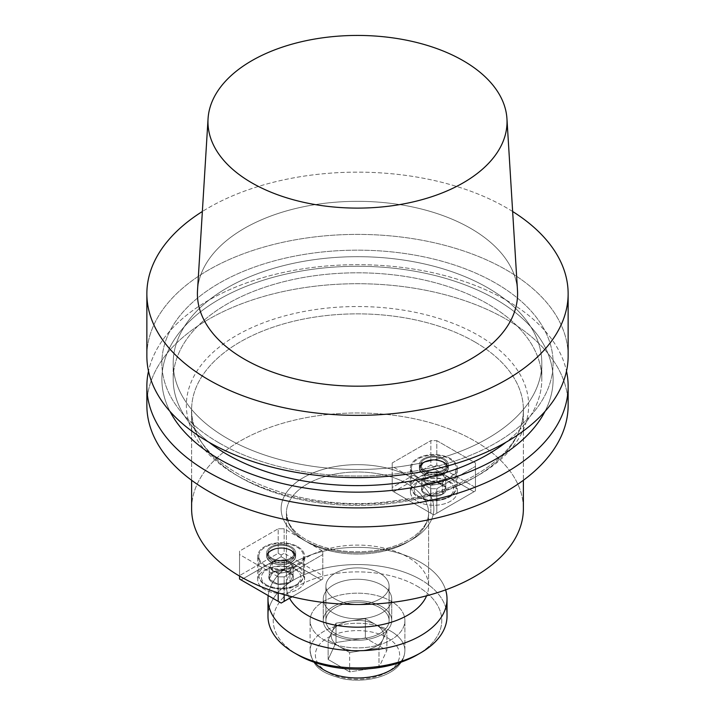 <?xml version="1.0" encoding="UTF-8"?>
<svg xmlns="http://www.w3.org/2000/svg" width="715" height="715" viewBox="0 0 715 715"><rect width="100%" height="100%" fill="white"/><g stroke="black" fill="none" stroke-linecap="round" stroke-linejoin="round"><path stroke-width="0.54" stroke-dasharray="3.58 2.68" d="M335.156 633.427A31.594 18.241 0 0 0 369.592 637.387A31.594 18.241 0 0 0 389.094 620.531A31.594 18.241 0 0 0 357.5 602.289A31.594 18.241 0 0 0 325.906 620.531A31.594 18.241 0 0 0 335.156 633.427A31.594 18.241 0 0 0 369.592 637.387A31.594 18.241 0 0 0 389.094 620.531A31.594 18.241 0 0 0 357.5 602.289A31.594 18.241 0 0 0 325.906 620.531A31.594 18.241 0 0 0 335.156 633.427M333.297 634.509A34.231 19.761 180 0 1 323.269 620.531A34.231 19.761 180 0 1 357.5 600.77A34.231 19.761 180 0 1 391.731 620.531A34.231 19.761 180 0 1 370.602 638.79A34.231 19.761 180 0 1 333.297 634.509A34.231 19.761 180 0 1 323.269 620.531A34.231 19.761 180 0 1 357.5 600.77A34.231 19.761 180 0 1 391.731 620.531A34.231 19.761 180 0 1 370.602 638.79A34.231 19.761 180 0 1 333.297 634.509M512.637 211.497A210.639 121.613 0 0 0 202.363 211.497A210.639 121.613 0 0 1 512.637 211.497M568.139 356.007A210.639 121.613 0 0 0 357.5 234.395A210.639 121.613 0 0 0 146.861 356.007A210.639 121.613 0 0 1 357.5 234.395A210.639 121.613 0 0 1 568.139 356.007M517.49 290.487A160.089 92.423 0 0 0 470.702 228.407A160.089 92.423 0 0 0 298.87 207.752A160.089 92.423 0 0 0 197.51 290.487A160.089 92.423 0 0 1 298.87 207.752A160.089 92.423 0 0 1 470.702 228.407A160.089 92.423 0 0 1 517.49 290.487M219.174 442.951A195.615 112.934 180 0 1 306.869 254.004A195.615 112.934 180 0 1 546.448 392.32A195.615 112.934 180 0 1 219.174 442.951A195.615 112.934 180 0 1 306.869 254.004A195.615 112.934 180 0 1 546.448 392.32A195.615 112.934 180 0 1 219.174 442.951M227.173 438.331A184.309 106.41 180 0 1 173.191 363.086A184.309 106.41 180 0 1 357.5 256.685A184.309 106.41 180 0 1 541.809 363.086A184.309 106.41 180 0 1 428.035 461.398A184.309 106.41 180 0 1 227.173 438.331A184.309 106.41 180 0 1 173.191 363.086A184.309 106.41 180 0 1 357.5 256.685A184.309 106.41 180 0 1 541.809 363.086A184.309 106.41 180 0 1 428.035 461.398A184.309 106.41 180 0 1 227.173 438.331M209.075 442.299A184.309 106.41 180 0 1 173.191 379.209A184.309 106.41 180 0 1 357.5 272.808A184.309 106.41 180 0 1 541.809 379.209A184.309 106.41 180 0 1 505.925 442.299A184.309 106.41 180 0 0 541.809 379.209L541.809 363.086L541.809 379.209A184.309 106.41 180 0 0 357.5 272.808A184.309 106.41 180 0 0 173.191 379.209L173.191 363.086L173.191 379.209A184.309 106.41 180 0 0 209.075 442.299M170.018 411.438A195.615 112.934 180 0 1 257.364 282.193A195.615 112.934 180 0 1 495.826 299.353A195.615 112.934 180 0 1 544.982 411.438A195.615 112.934 180 0 0 495.826 299.353A195.615 112.934 180 0 0 257.364 282.193A195.615 112.934 180 0 0 170.018 411.438M506.443 300.3A210.639 121.613 180 0 1 566.495 371.148A210.639 121.613 180 0 0 506.443 300.3A210.639 121.613 180 0 0 289.191 271.253A210.639 121.613 180 0 0 148.506 371.148A210.639 121.613 180 0 1 289.191 271.253A210.639 121.613 180 0 1 506.443 300.3M568.139 405.334A210.639 121.613 0 0 0 357.5 283.721A210.639 121.613 0 0 0 146.861 405.334A210.639 121.613 0 0 1 357.5 283.721A210.639 121.613 0 0 1 568.139 405.334M191.62 508.74A165.88 95.765 180 0 1 294.026 420.259A165.88 95.765 180 0 1 474.796 441.021A165.88 95.765 180 0 1 523.38 508.74A165.88 95.765 180 0 0 474.796 441.021A165.88 95.765 180 0 0 294.026 420.259A165.88 95.765 180 0 0 191.62 508.74M278.189 576.844L239.543 554.527L239.543 576.076L239.543 551.095L278.189 528.778L278.189 553.285L239.543 575.602L239.543 551.095L278.189 528.778L278.189 553.285L239.543 575.602L239.543 579.043L241.035 579.901L281.165 556.726L321.303 579.901L281.165 603.067L241.035 579.901L281.165 556.726L281.165 555.01L278.189 553.285L281.165 555.01L284.15 553.285L284.15 528.778L322.787 551.095L322.787 575.602L284.15 553.285L284.15 528.778L278.189 528.778L284.15 528.778L322.787 551.095L322.787 575.602L284.15 553.285L281.165 555.01L281.165 556.726L321.303 579.901L322.787 579.043L322.787 554.527L284.15 576.844L284.15 594.639L284.15 576.844L278.189 576.844L239.543 554.527L239.543 551.095L239.543 579.043L281.165 603.067L322.787 579.043L322.787 551.095L322.787 554.527L284.15 576.844L278.189 576.844L278.189 592.851L278.189 576.844M436.811 440.637L475.457 462.954L475.457 487.46L436.811 465.143L436.811 440.637L430.85 440.637L430.85 465.143L392.213 487.46L392.213 462.954L430.85 440.637L430.85 465.143L392.213 487.46L392.213 490.901L430.85 513.209L430.85 488.702L392.213 466.386L392.213 490.901L433.835 514.925L475.457 490.901L475.457 466.386L436.811 488.702L436.811 513.209L475.457 490.901L475.457 487.46L436.811 465.143L433.835 466.868L430.85 465.143L433.835 466.868L433.835 468.584L473.965 491.759L433.835 514.925L393.697 491.759L433.835 468.584L473.965 491.759L433.835 514.925L436.811 513.209L436.811 488.702L430.85 488.702L392.213 466.386L392.213 490.901L393.697 491.759L433.835 468.584L433.835 466.868L436.811 465.143L436.811 440.637L475.457 462.954L475.457 490.901L473.965 491.759L475.457 490.901L475.457 462.954L475.457 466.386L436.811 488.702L430.85 488.702L430.85 513.209L433.835 514.925L392.213 490.901L392.213 462.954L392.213 466.386L392.213 462.954L430.85 440.637L436.811 440.637M335.156 599.036A31.594 18.241 0 0 0 369.592 602.986A31.594 18.241 0 0 0 389.094 586.13A31.594 18.241 0 0 0 357.5 567.889A31.594 18.241 0 0 0 325.906 586.13A31.594 18.241 0 0 0 335.156 599.036A31.594 18.241 0 0 0 369.592 602.986A31.594 18.241 0 0 0 389.094 586.13A31.594 18.241 0 0 0 357.5 567.889A31.594 18.241 0 0 0 325.906 586.13A31.594 18.241 0 0 0 335.156 599.036M289.566 598.223A71.089 41.041 180 0 1 286.411 586.13A71.089 41.041 180 0 1 357.5 545.089A71.089 41.041 180 0 1 428.589 586.13A71.089 41.041 180 0 1 426.587 595.81A71.089 41.041 180 0 0 428.589 586.13L428.589 513.039A71.089 41.041 180 0 1 384.706 550.961A71.089 41.041 180 0 1 307.236 542.059A71.089 41.041 180 0 1 286.411 513.039A71.089 41.041 180 0 1 357.5 471.998A71.089 41.041 180 0 1 428.589 513.039A71.089 41.041 180 0 1 384.706 550.961A71.089 41.041 180 0 1 307.236 542.059A71.089 41.041 180 0 1 286.411 513.039A71.089 41.041 180 0 1 357.5 471.998A71.089 41.041 180 0 1 428.589 513.039C428.678 521.253 423.709 529.1 413.681 536.563C403.93 543.409 391.409 548.039 376.117 550.47C349.215 553.955 325.888 550.353 306.145 539.655C297.109 534.293 291.175 528.34 288.324 521.789L286.411 513.039L286.411 586.13A71.089 41.041 180 0 1 357.5 545.089A71.089 41.041 180 0 1 428.589 586.13L428.589 513.039C428.678 521.253 423.709 529.1 413.681 536.563C403.93 543.409 391.409 548.039 376.117 550.47C349.215 553.955 325.888 550.353 306.145 539.655C297.109 534.293 291.175 528.34 288.324 521.789L286.411 513.039L286.411 586.13A71.089 41.041 180 0 0 289.566 598.223M417.265 501.322A23.434 13.531 0 0 0 442.8 504.254A23.434 13.531 0 0 0 457.269 491.759A23.434 13.531 0 0 0 433.835 478.228A23.434 13.531 0 0 0 410.401 491.759A23.434 13.531 0 0 0 417.265 501.322A23.434 13.531 0 0 0 442.8 504.254A23.434 13.531 0 0 0 457.269 491.759A23.434 13.531 0 0 0 433.835 478.228A23.434 13.531 0 0 0 410.401 491.759A23.434 13.531 0 0 0 417.265 501.322M418.007 477.245A22.38 12.924 180 0 1 411.456 468.111A22.38 12.924 180 0 1 425.273 456.17A22.38 12.924 180 0 1 449.655 458.976A22.38 12.924 180 0 1 456.215 468.111A22.38 12.924 180 0 1 442.397 480.051A22.38 12.924 180 0 1 418.007 477.245A22.38 12.924 180 0 1 411.456 468.111A22.38 12.924 180 0 1 425.273 456.17A22.38 12.924 180 0 1 449.655 458.976A22.38 12.924 180 0 1 456.215 468.111A22.38 12.924 180 0 1 442.397 480.051A22.38 12.924 180 0 1 418.007 477.245M417.265 477.674A23.434 13.531 180 0 1 410.401 468.111A23.434 13.531 180 0 1 433.835 454.579A23.434 13.531 180 0 1 457.269 468.111A23.434 13.531 180 0 1 442.8 480.605A23.434 13.531 180 0 1 417.265 477.674A23.434 13.531 180 0 1 410.401 468.111A23.434 13.531 180 0 1 433.835 454.579A23.434 13.531 180 0 1 457.269 468.111A23.434 13.531 180 0 1 442.8 480.605A23.434 13.531 180 0 1 417.265 477.674M292.104 596.757L322.787 579.043L292.104 596.757M297.735 570.329A23.434 13.531 0 0 0 272.201 567.397A23.434 13.531 0 0 0 257.731 579.901A23.434 13.531 0 0 0 281.165 593.432A23.434 13.531 0 0 0 304.599 579.901A23.434 13.531 0 0 0 297.735 570.329A23.434 13.531 0 0 0 272.201 567.397A23.434 13.531 0 0 0 257.731 579.901A23.434 13.531 0 0 0 281.165 593.432A23.434 13.531 0 0 0 304.599 579.901A23.434 13.531 0 0 0 297.735 570.329M265.345 565.386A22.38 12.924 180 0 1 258.785 556.252A22.38 12.924 180 0 1 281.165 543.328A22.38 12.924 180 0 1 303.544 556.252A22.38 12.924 180 0 1 289.727 568.184A22.38 12.924 180 0 1 265.345 565.386A22.38 12.924 180 0 1 258.785 556.252A22.38 12.924 180 0 1 281.165 543.328A22.38 12.924 180 0 1 303.544 556.252A22.38 12.924 180 0 1 289.727 568.184A22.38 12.924 180 0 1 265.345 565.386M297.735 546.68A23.434 13.531 180 0 1 304.599 556.252A23.434 13.531 180 0 1 281.165 569.784A23.434 13.531 180 0 1 257.731 556.252A23.434 13.531 180 0 1 272.201 543.749A23.434 13.531 180 0 1 297.735 546.68A23.434 13.531 180 0 1 304.599 556.252A23.434 13.531 180 0 1 281.165 569.784A23.434 13.531 180 0 1 257.731 556.252A23.434 13.531 180 0 1 272.201 543.749A23.434 13.531 180 0 1 297.735 546.68M445.749 487.38A12.334 7.123 180 0 1 442.558 494.253A12.334 7.123 180 0 1 430.644 496.103A12.334 7.123 180 0 1 421.921 491.062A12.334 7.123 180 0 1 425.112 484.18A12.334 7.123 180 0 1 437.026 482.339A12.334 7.123 180 0 1 445.749 487.38L442.558 494.253L430.644 496.103L421.921 491.062L425.112 484.18L437.026 482.339L445.749 487.38A12.334 7.123 180 0 1 442.558 494.253A12.334 7.123 180 0 1 430.644 496.103A12.334 7.123 180 0 1 421.921 491.062A12.334 7.123 180 0 1 425.112 484.18A12.334 7.123 180 0 1 437.026 482.339A12.334 7.123 180 0 1 445.749 487.38L442.558 494.253L430.644 496.103L421.921 491.062L425.112 484.18L437.026 482.339L445.749 487.38L445.749 476.628L437.026 471.596L425.112 473.437L421.921 480.319L430.644 485.351L436.597 484.43A10.68 6.167 180 0 1 426.283 482.831A10.68 6.167 180 0 1 423.512 476.878A10.68 6.167 180 0 1 431.065 472.517A10.68 6.167 180 0 1 441.387 474.108A10.68 6.167 180 0 1 444.149 480.069L445.749 476.628L437.026 471.596L437.026 482.339L437.026 471.596L425.112 473.437L425.112 484.18L425.112 473.437L421.921 480.319L421.921 491.062L421.921 480.319L430.644 485.351L430.644 496.103L430.644 485.351L442.558 483.51L444.149 480.069A10.68 6.167 180 0 1 436.597 484.43A10.68 6.167 180 0 1 426.283 482.831A10.68 6.167 180 0 1 423.512 476.878A10.68 6.167 180 0 1 431.065 472.517A10.68 6.167 180 0 1 441.387 474.108A10.68 6.167 180 0 1 444.149 480.069L445.749 476.628L445.749 487.38M442.558 483.51L442.558 494.253L442.558 483.51L444.149 480.069A10.68 6.167 180 0 1 436.597 484.43L442.558 483.51M269.251 579.204A12.334 7.123 180 0 1 272.442 572.322A12.334 7.123 180 0 1 284.356 570.481A12.334 7.123 180 0 1 293.079 575.521A12.334 7.123 180 0 1 289.888 582.394A12.334 7.123 180 0 1 277.974 584.244A12.334 7.123 180 0 1 269.251 579.204L272.442 572.322L284.356 570.481L293.079 575.521L289.888 582.394L277.974 584.244L269.251 579.204A12.334 7.123 180 0 1 272.442 572.322A12.334 7.123 180 0 1 284.356 570.481A12.334 7.123 180 0 1 293.079 575.521A12.334 7.123 180 0 1 289.888 582.394A12.334 7.123 180 0 1 277.974 584.244A12.334 7.123 180 0 1 269.251 579.204L272.442 572.322L284.356 570.481L293.079 575.521L289.888 582.394L277.974 584.244L269.251 579.204L269.251 568.452L277.974 573.493L289.888 571.651L293.079 564.77L284.356 559.738L278.403 560.658A10.68 6.167 180 0 1 288.717 562.249A10.68 6.167 180 0 1 291.488 568.211A10.68 6.167 180 0 1 283.935 572.572A10.68 6.167 180 0 1 273.613 570.972A10.68 6.167 180 0 1 270.851 565.02L269.251 568.452L277.974 573.493L277.974 584.244L277.974 573.493L289.888 571.651L289.888 582.394L289.888 571.651L293.079 564.77L293.079 575.521L293.079 564.77L284.356 559.738L284.356 570.481L284.356 559.738L272.442 561.579L270.851 565.02A10.68 6.167 180 0 1 278.403 560.658A10.68 6.167 180 0 1 288.717 562.249A10.68 6.167 180 0 1 291.488 568.211A10.68 6.167 180 0 1 283.935 572.572A10.68 6.167 180 0 1 273.613 570.972A10.68 6.167 180 0 1 270.851 565.02L269.251 568.452L269.251 579.204M272.442 561.579L272.442 572.322L272.442 561.579L270.851 565.02A10.68 6.167 180 0 1 278.403 560.658L272.442 561.579M333.297 613.005A34.231 19.761 180 0 1 323.269 599.036A34.231 19.761 180 0 1 344.398 580.777A34.231 19.761 180 0 1 381.703 585.058A34.231 19.761 180 0 1 391.731 599.036A34.231 19.761 180 0 1 370.602 617.286A34.231 19.761 180 0 1 333.297 613.005A34.231 19.761 180 0 1 323.269 599.036A34.231 19.761 180 0 1 344.398 580.777A34.231 19.761 180 0 1 381.703 585.058A34.231 19.761 180 0 1 391.731 599.036A34.231 19.761 180 0 1 370.602 617.286A34.231 19.761 180 0 1 333.297 613.005M420.804 579.686A89.518 51.686 0 0 0 323.243 568.479A89.518 51.686 0 0 0 267.982 616.232A89.518 51.686 0 0 1 323.243 568.479A89.518 51.686 0 0 1 420.804 579.686A89.518 51.686 0 0 1 447.018 616.232A89.518 51.686 0 0 0 420.804 579.686M420.804 562.49A89.518 51.686 180 0 1 445.606 589.884A89.518 51.686 180 0 0 420.804 562.49A89.518 51.686 180 0 0 326.031 550.648A89.518 51.686 180 0 0 268.179 595.568A89.518 51.686 180 0 1 326.031 550.648A89.518 51.686 180 0 1 420.804 562.49M323.984 639.88A47.396 27.367 0 0 0 375.634 645.806A47.396 27.367 0 0 0 404.896 620.531A47.396 27.367 0 0 0 357.5 593.173A47.396 27.367 0 0 0 310.104 620.531A47.396 27.367 0 0 0 323.984 639.88A47.396 27.367 0 0 0 375.634 645.806A47.396 27.367 0 0 0 404.896 620.531A47.396 27.367 0 0 0 357.5 593.173A47.396 27.367 0 0 0 310.104 620.531A47.396 27.367 0 0 0 323.984 639.88M417.077 586.13A84.254 48.647 180 0 1 417.077 654.931A84.254 48.647 180 0 0 417.077 586.13A84.254 48.647 180 0 0 297.923 586.13A84.254 48.647 180 0 0 297.923 654.931A84.254 48.647 180 0 1 297.923 586.13A84.254 48.647 180 0 1 417.077 586.13M364.31 650.266A26.33 15.203 180 0 1 338.883 646.324A26.33 15.203 180 0 1 332.064 631.649A26.33 15.203 180 0 1 350.69 620.897A26.33 15.203 180 0 1 376.117 624.83A26.33 15.203 180 0 1 382.936 639.514A26.33 15.203 180 0 1 364.31 650.266L378.995 647.996L386.869 631.032L365.365 618.627L336.005 623.167L328.131 640.122L349.635 652.536L364.31 650.266A26.33 15.203 180 0 1 338.883 646.324A26.33 15.203 180 0 1 332.064 631.649A26.33 15.203 180 0 1 350.69 620.897A26.33 15.203 180 0 1 376.117 624.83A26.33 15.203 180 0 1 382.936 639.514A26.33 15.203 180 0 1 364.31 650.266L378.995 647.996L386.869 631.032L365.365 618.627L336.005 623.167L328.131 640.122L349.635 652.536L364.31 650.266M336.005 642.517L336.005 623.167L336.005 642.517L365.365 637.977L365.365 618.627L365.365 637.977L386.869 650.382L386.869 631.032L386.869 650.382L378.995 667.336L378.995 647.996L378.995 667.336L349.635 671.885L349.635 652.536L349.635 671.885L328.131 659.471L328.131 640.122L328.131 659.471L336.005 642.517L365.365 637.977L386.869 650.382L378.995 667.336L349.635 671.885L328.131 659.471L336.005 642.517M291.407 550.336A14.479 8.357 0 0 0 275.624 548.53A14.479 8.357 0 0 0 266.686 556.252A14.479 8.357 0 0 0 281.165 564.609A14.479 8.357 0 0 0 295.644 556.252A14.479 8.357 0 0 0 291.407 550.336A14.479 8.357 0 0 0 275.624 548.53A14.479 8.357 0 0 0 266.686 556.252A14.479 8.357 0 0 0 281.165 564.609A14.479 8.357 0 0 0 295.644 556.252A14.479 8.357 0 0 0 291.407 550.336M271.861 558.183A13.165 7.597 180 0 1 268 552.811A13.165 7.597 180 0 1 281.165 545.214A13.165 7.597 180 0 1 294.33 552.811A13.165 7.597 180 0 1 286.206 559.836A13.165 7.597 180 0 1 271.861 558.183A13.165 7.597 180 0 1 268 552.811A13.165 7.597 180 0 1 281.165 545.214A13.165 7.597 180 0 1 294.33 552.811A13.165 7.597 180 0 1 286.206 559.836A13.165 7.597 180 0 1 271.861 558.183M270.922 558.719A14.479 8.357 0 0 0 286.706 560.533A14.479 8.357 0 0 0 295.644 552.811A14.479 8.357 0 0 0 291.407 546.895A14.479 8.357 0 0 0 275.624 545.089A14.479 8.357 0 0 0 266.686 552.811A14.479 8.357 0 0 0 270.922 558.719A14.479 8.357 0 0 0 286.706 560.533A14.479 8.357 0 0 0 295.644 552.811A14.479 8.357 0 0 0 291.407 546.895A14.479 8.357 0 0 0 275.624 545.089A14.479 8.357 0 0 0 266.686 552.811A14.479 8.357 0 0 0 270.922 558.719M444.078 462.194A14.479 8.357 0 0 0 428.294 460.389A14.479 8.357 0 0 0 419.356 468.111A14.479 8.357 0 0 0 423.593 474.018A14.479 8.357 0 0 0 439.376 475.832A14.479 8.357 0 0 0 448.314 468.111A14.479 8.357 0 0 0 444.078 462.194A14.479 8.357 0 0 0 428.294 460.389A14.479 8.357 0 0 0 419.356 468.111A14.479 8.357 0 0 0 423.593 474.018A14.479 8.357 0 0 0 439.376 475.832A14.479 8.357 0 0 0 448.314 468.111A14.479 8.357 0 0 0 444.078 462.194M443.139 459.298A13.165 7.597 180 0 1 447 464.67A13.165 7.597 180 0 1 438.867 471.694A13.165 7.597 180 0 1 424.522 470.041A13.165 7.597 180 0 1 420.67 464.67A13.165 7.597 180 0 1 428.794 457.645A13.165 7.597 180 0 1 443.139 459.298A13.165 7.597 180 0 1 447 464.67A13.165 7.597 180 0 1 438.867 471.694A13.165 7.597 180 0 1 424.522 470.041A13.165 7.597 180 0 1 420.67 464.67A13.165 7.597 180 0 1 428.794 457.645A13.165 7.597 180 0 1 443.139 459.298M423.593 470.577A14.479 8.357 0 0 0 439.376 472.392A14.479 8.357 0 0 0 448.314 464.67A14.479 8.357 0 0 0 433.835 456.313A14.479 8.357 0 0 0 419.356 464.67A14.479 8.357 0 0 0 423.593 470.577A14.479 8.357 0 0 0 439.376 472.392A14.479 8.357 0 0 0 448.314 464.67A14.479 8.357 0 0 0 433.835 456.313A14.479 8.357 0 0 0 419.356 464.67A14.479 8.357 0 0 0 423.593 470.577M478.514 335.469A171.144 98.804 180 0 1 401.794 500.777A171.144 98.804 180 0 1 192.192 379.763A171.144 98.804 180 0 1 478.514 335.469A171.144 98.804 180 0 1 401.794 500.777A171.144 98.804 180 0 1 192.192 379.763A171.144 98.804 180 0 1 478.514 335.469M474.796 341.913A165.88 95.765 180 0 1 523.38 409.632A165.88 95.765 180 0 1 357.5 505.398A165.88 95.765 180 0 1 191.62 409.632A165.88 95.765 180 0 1 294.026 321.151A165.88 95.765 180 0 1 474.796 341.913A165.88 95.765 180 0 1 523.38 409.632A165.88 95.765 180 0 1 357.5 505.398A165.88 95.765 180 0 1 191.62 409.632A165.88 95.765 180 0 1 294.026 321.151A165.88 95.765 180 0 1 474.796 341.913M303.509 539.914A76.353 44.08 0 0 0 431.252 520.154A76.353 44.08 0 0 0 337.739 466.162A76.353 44.08 0 0 0 303.509 539.914A76.353 44.08 0 0 0 431.252 520.154A76.353 44.08 0 0 0 337.739 466.162A76.353 44.08 0 0 0 303.509 539.914M447.796 481.159A19.743 11.404 180 0 1 438.947 500.232A19.743 11.404 180 0 1 414.763 486.272A19.743 11.404 180 0 1 447.796 481.159A19.743 11.404 180 0 1 438.947 500.232A19.743 11.404 180 0 1 414.763 486.272A19.743 11.404 180 0 1 447.796 481.159M449.655 477.933A22.38 12.924 0 0 0 425.273 475.135A22.38 12.924 0 0 0 411.456 487.067A22.38 12.924 0 0 0 433.835 499.991A22.38 12.924 0 0 0 456.215 487.067A22.38 12.924 0 0 0 449.655 477.933A22.38 12.924 0 0 0 425.273 475.135A22.38 12.924 0 0 0 411.456 487.067A22.38 12.924 0 0 0 433.835 499.991A22.38 12.924 0 0 0 456.215 487.067A22.38 12.924 0 0 0 449.655 477.933M267.204 585.424A19.743 11.404 180 0 1 276.053 566.351A19.743 11.404 180 0 1 300.237 580.312A19.743 11.404 180 0 1 267.204 585.424A19.743 11.404 180 0 1 276.053 566.351A19.743 11.404 180 0 1 300.237 580.312A19.743 11.404 180 0 1 267.204 585.424M265.345 584.352A22.38 12.924 0 0 0 289.727 587.149A22.38 12.924 0 0 0 303.544 575.209A22.38 12.924 0 0 0 281.165 562.294A22.38 12.924 0 0 0 258.785 575.209A22.38 12.924 0 0 0 265.345 584.352A22.38 12.924 0 0 0 289.727 587.149A22.38 12.924 0 0 0 303.544 575.209A22.38 12.924 0 0 0 281.165 562.294A22.38 12.924 0 0 0 258.785 575.209A22.38 12.924 0 0 0 265.345 584.352M387.289 637.726A42.131 24.319 180 0 1 368.404 678.419A42.131 24.319 180 0 1 316.808 648.63A42.131 24.319 180 0 1 387.289 637.726A42.131 24.319 180 0 1 368.404 678.419A42.131 24.319 180 0 1 316.808 648.63A42.131 24.319 180 0 1 387.289 637.726M391.016 631.282A47.396 27.367 0 0 0 339.366 625.348A47.396 27.367 0 0 0 310.104 650.632A47.396 27.367 0 0 0 314.761 662.448A47.396 27.367 0 0 1 310.104 650.632C312.866 670.161 326.389 674.156 343.263 678.893C367.546 683.352 391.364 675.604 399.685 664.333C400.597 663.207 404.449 658.971 404.896 650.632A47.396 27.367 0 0 0 391.016 631.282A47.396 27.367 0 0 0 339.366 625.348A47.396 27.367 0 0 0 310.104 650.632L310.104 620.531L310.104 650.632C312.866 670.161 326.389 674.156 343.263 678.893C367.546 683.352 391.364 675.604 399.685 664.333C400.597 663.207 404.449 658.971 404.896 650.632A47.396 27.367 0 0 0 391.016 631.282M400.239 662.448A47.396 27.367 0 0 0 404.896 650.632L404.896 620.531L404.896 650.632A47.396 27.367 0 0 1 400.239 662.448M271.11 562.053A14.22 8.205 180 0 1 277.483 548.325A14.22 8.205 180 0 1 294.902 558.379A14.22 8.205 180 0 1 271.11 562.053A14.22 8.205 180 0 1 277.483 548.325A14.22 8.205 180 0 1 294.902 558.379A14.22 8.205 180 0 1 271.11 562.053M271.861 560.766A13.165 7.597 0 0 0 286.206 562.41A13.165 7.597 0 0 0 294.33 555.394A13.165 7.597 0 0 0 281.165 547.788A13.165 7.597 0 0 0 268 555.394A13.165 7.597 0 0 0 271.861 560.766A13.165 7.597 0 0 0 286.206 562.41A13.165 7.597 0 0 0 294.33 555.394A13.165 7.597 0 0 0 281.165 547.788A13.165 7.597 0 0 0 268 555.394A13.165 7.597 0 0 0 271.861 560.766M443.89 462.301A14.22 8.205 180 0 1 437.517 476.038A14.22 8.205 180 0 1 420.098 465.983A14.22 8.205 180 0 1 443.89 462.301A14.22 8.205 180 0 1 437.517 476.038A14.22 8.205 180 0 1 420.098 465.983A14.22 8.205 180 0 1 443.89 462.301M443.139 461.872A13.165 7.597 0 0 0 428.794 460.228A13.165 7.597 0 0 0 420.67 467.252A13.165 7.597 0 0 0 433.835 474.849A13.165 7.597 0 0 0 447 467.252A13.165 7.597 0 0 0 443.139 461.872A13.165 7.597 0 0 0 428.794 460.228A13.165 7.597 0 0 0 420.67 467.252A13.165 7.597 0 0 0 433.835 474.849A13.165 7.597 0 0 0 447 467.252A13.165 7.597 0 0 0 443.139 461.872M523.38 409.632C525.212 450.182 469.541 491.759 395.091 500.715C294.58 516.489 186.99 465.358 191.62 409.632L191.62 480.283L191.62 409.632C186.99 465.358 294.58 516.489 395.091 500.715C469.541 491.759 525.212 450.182 523.38 409.632L523.38 480.283L523.38 409.632M457.269 491.759L457.269 468.111L457.269 491.759M410.401 491.759L410.401 468.111L410.401 491.759M304.599 579.901L304.599 556.252L304.599 579.901M257.731 579.901L257.731 556.252L257.731 579.901M411.456 468.111L411.456 487.067C412.001 493.144 415.799 499.776 433.71 501.108C448.528 499.606 456.027 494.932 456.215 487.067L456.215 468.111L456.215 487.067C456.027 494.932 448.528 499.606 433.71 501.108C415.799 499.776 412.001 493.144 411.456 487.067L411.456 468.111M258.785 556.252L258.785 575.209C259.188 579.776 261.556 583.217 265.891 585.558C276.312 590.277 286.17 590.456 295.456 586.094C300.684 583.333 303.383 579.704 303.544 575.209C303.383 579.704 300.684 583.333 295.456 586.094C286.17 590.456 276.312 590.277 265.891 585.558C261.556 583.217 259.188 579.776 258.785 575.209L258.785 556.252M303.544 556.252L303.544 575.209L303.544 556.252M389.094 620.531L389.094 586.13L389.094 620.531M325.906 620.531L325.906 586.13L325.906 620.531M391.731 620.531L391.731 599.036L391.731 620.531M323.269 620.531L323.269 599.036L323.269 620.531M294.33 555.394L291.881 551.283C287.618 548.387 282.255 547.592 275.784 548.879C266.909 552.096 268.894 553.499 268 555.394L268 552.811L268 555.394C268.894 553.499 266.909 552.096 275.784 548.879C282.255 547.592 287.618 548.387 291.881 551.283L294.33 555.394L294.33 552.811L294.33 555.394M295.644 556.252L295.644 552.811L295.644 556.252M266.686 556.252L266.686 552.811L266.686 556.252M420.67 467.252L423.119 463.141C429.384 459.414 436.132 459.146 443.363 462.355L447 467.252L443.363 462.355C436.132 459.146 429.384 459.414 423.119 463.141L420.67 467.252L420.67 464.67L420.67 467.252M447 464.67L447 467.252L447 464.67M448.314 468.111L448.314 464.67L448.314 468.111M419.356 468.111L419.356 464.67L419.356 468.111"/><path stroke-width="1.07" d="M208.557 379.745A210.639 121.613 0 0 0 438.107 406.111A210.639 121.613 0 0 0 568.139 293.758A210.639 121.613 0 0 0 512.637 211.497A210.639 121.613 0 0 1 568.139 293.758A210.639 121.613 0 0 1 438.107 406.111A210.639 121.613 0 0 1 208.557 379.745A210.639 121.613 0 0 1 146.861 293.758A210.639 121.613 0 0 0 208.557 379.745M202.363 211.497A210.639 121.613 0 0 0 146.861 293.758A210.639 121.613 0 0 1 202.363 211.497M208.557 442.004A210.639 121.613 0 0 0 438.107 468.361A210.639 121.613 0 0 0 568.139 356.007L568.139 293.758L568.139 356.007A210.639 121.613 0 0 1 438.107 468.361A210.639 121.613 0 0 1 208.557 442.004A210.639 121.613 0 0 1 146.861 356.007A210.639 121.613 0 0 0 208.557 442.004M244.298 359.118A160.089 92.423 0 0 0 421.376 378.512A160.089 92.423 0 0 0 517.49 290.487A160.089 92.423 0 0 1 421.376 378.512A160.089 92.423 0 0 1 244.298 359.118A160.089 92.423 0 0 1 197.51 290.487A160.089 92.423 0 0 0 244.298 359.118M463.24 60.721A149.533 86.336 180 0 1 506.944 118.717A149.533 86.336 180 0 1 357.5 208.11A149.533 86.336 180 0 1 208.056 118.717A149.533 86.336 180 0 1 302.731 41.434A149.533 86.336 180 0 1 463.24 60.721A149.533 86.336 180 0 1 506.944 118.717A149.533 86.336 180 0 1 357.5 208.11A149.533 86.336 180 0 1 208.056 118.717A149.533 86.336 180 0 1 302.731 41.434A149.533 86.336 180 0 1 463.24 60.721M227.173 454.454A184.309 106.41 180 0 1 209.075 442.299A184.309 106.41 180 0 0 227.173 454.454A184.309 106.41 180 0 0 505.925 442.299A184.309 106.41 180 0 1 227.173 454.454M219.174 459.075A195.615 112.934 180 0 1 170.018 411.438A195.615 112.934 180 0 0 219.174 459.075A195.615 112.934 180 0 0 544.982 411.438A195.615 112.934 180 0 1 219.174 459.075M566.495 371.148A210.639 121.613 180 0 1 568.139 386.297A210.639 121.613 180 0 1 438.107 498.65A210.639 121.613 180 0 1 208.557 472.284A210.639 121.613 180 0 1 146.861 386.297A210.639 121.613 180 0 1 148.506 371.148A210.639 121.613 180 0 0 146.861 386.297A210.639 121.613 180 0 0 208.557 472.284A210.639 121.613 180 0 0 438.107 498.65A210.639 121.613 180 0 0 568.139 386.297A210.639 121.613 180 0 0 566.495 371.148M208.557 491.321A210.639 121.613 0 0 0 438.107 517.687A210.639 121.613 0 0 0 568.139 405.334L568.139 386.297L568.139 405.334A210.639 121.613 0 0 1 438.107 517.687A210.639 121.613 0 0 1 208.557 491.321A210.639 121.613 0 0 1 146.861 405.334A210.639 121.613 0 0 0 208.557 491.321M240.204 576.46A165.88 95.765 180 0 1 191.62 508.74A165.88 95.765 180 0 0 240.204 576.46A165.88 95.765 180 0 0 420.974 597.222A165.88 95.765 180 0 0 523.38 508.74A165.88 95.765 180 0 1 420.974 597.222A165.88 95.765 180 0 1 240.204 576.46M307.236 615.159A71.089 41.041 180 0 1 289.566 598.223A71.089 41.041 180 0 0 307.236 615.159A71.089 41.041 180 0 0 376.716 625.652A71.089 41.041 180 0 0 426.587 595.81A71.089 41.041 180 0 1 376.716 625.652A71.089 41.041 180 0 1 307.236 615.159M284.15 594.639L284.15 601.351L292.104 596.757L281.165 603.067L284.15 601.351L284.15 594.639M278.189 601.351L278.189 592.851L278.189 601.351L281.165 603.067L239.543 579.043L278.189 601.351M239.543 576.076L239.543 579.043L239.543 576.076M267.982 616.232A89.518 51.686 0 0 0 294.196 652.777A89.518 51.686 0 0 0 420.804 652.777A89.518 51.686 0 0 0 447.018 616.232L447.018 599.036A89.518 51.686 180 0 1 357.5 650.722A89.518 51.686 180 0 1 267.982 599.036A89.518 51.686 180 0 1 268.179 595.568A89.518 51.686 180 0 0 267.982 599.036A89.518 51.686 180 0 0 357.5 650.722A89.518 51.686 180 0 0 447.018 599.036A89.518 51.686 180 0 0 445.606 589.884A89.518 51.686 180 0 1 447.018 599.036L447.018 616.232A89.518 51.686 0 0 1 420.804 652.777A89.518 51.686 0 0 1 294.196 652.777A89.518 51.686 0 0 1 267.982 616.232L267.982 599.036L267.982 616.232M417.077 654.931A84.254 48.647 180 0 1 297.923 654.931L294.196 652.777L297.923 654.931A84.254 48.647 180 0 0 417.077 654.931L420.804 652.777L417.077 654.931M314.761 662.448A47.396 27.367 0 0 0 323.984 669.973A47.396 27.367 0 0 0 400.239 662.448A47.396 27.367 0 0 1 323.984 669.973A47.396 27.367 0 0 1 314.761 662.448M146.861 356.007L146.861 293.758L146.861 356.007M208.056 118.717L197.51 290.487L208.056 118.717M506.944 118.717L517.49 290.487L506.944 118.717M146.861 405.334L146.861 386.297L146.861 405.334M191.62 480.283L191.62 508.74L191.62 480.283M523.38 480.283L523.38 508.74L523.38 480.283"/></g></svg>
